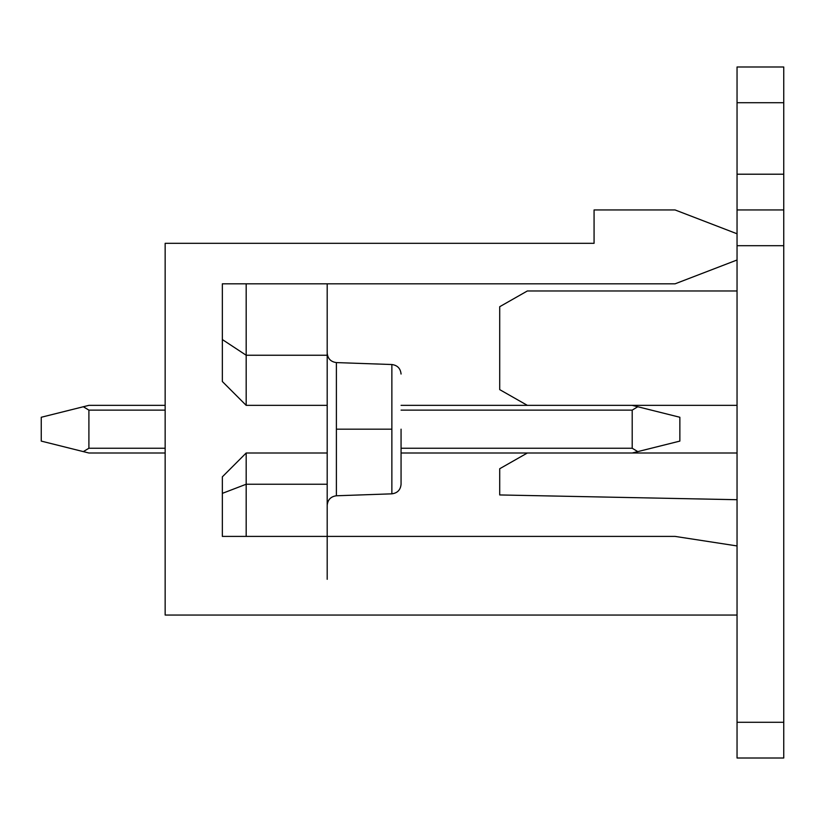 <?xml version="1.0" encoding="UTF-8"?>
<svg xmlns="http://www.w3.org/2000/svg" width="825" height="825" viewBox="0 0 825 825"><rect width="100%" height="100%" fill="white"/><g stroke="black" fill="none" stroke-linecap="round" stroke-linejoin="round"><path stroke-width="1.24" d="M41.25 441.097L41.25 417.264L41.25 441.097L83.325 451.615L88.904 448.243L165.155 448.243L88.904 448.243L88.904 410.118L88.904 448.243L83.325 451.615L41.25 441.097M632.197 448.243L632.197 410.118L401.063 410.118L632.197 410.118L632.197 448.243L637.787 451.615L679.862 441.097L679.862 417.264L679.862 441.097L632.197 453.007L401.063 453.007L632.197 453.007L637.787 451.615L632.197 448.243L401.063 448.243L632.197 448.243M165.155 410.118L88.904 410.118L83.325 406.746L41.25 417.264L88.904 405.353L165.155 405.353L88.904 405.353L83.325 406.746L88.904 410.118L165.155 410.118M165.155 453.007L88.904 453.007L83.325 451.615L88.904 453.007L165.155 453.007M401.063 405.353L632.197 405.353L637.787 406.746L632.197 410.118L637.787 406.746L679.862 417.264L632.197 405.353L401.063 405.353M327.195 453.007L327.195 355.245L246.18 355.245L246.18 283.821L246.18 355.245L327.195 355.245L327.195 283.821L327.195 453.007L246.18 453.007L222.348 476.84L222.348 536.405L675.087 536.405L737.045 545.944L737.045 615.048L165.155 615.048L165.155 243.313L165.155 615.048L737.045 615.048L737.045 545.944L675.087 536.405L222.348 536.405L222.348 476.84L246.18 453.007L327.195 453.007L327.195 579.305L327.195 484.234L246.18 484.234L246.18 536.405L246.18 484.234L327.195 484.234L327.195 453.007L327.195 484.234M737.045 233.784L737.045 259.999L675.087 283.821L737.045 259.999L737.045 233.784L675.087 209.952L737.045 233.784L737.045 66.99L783.75 66.99L783.75 102.723L737.045 102.723L737.045 174.209L783.75 174.209L783.75 102.723L783.75 245.695L737.045 245.695L783.75 245.695L783.75 722.277L783.75 209.952L737.045 209.952L737.045 233.784M327.195 405.353L246.18 405.353L222.348 381.521L222.348 283.821L675.087 283.821L222.348 283.821L222.348 381.521L246.18 405.353L327.195 405.353M675.087 209.952L594.072 209.952L594.072 243.313L165.155 243.313L594.072 243.313L594.072 209.952L675.087 209.952M391.865 429.175L391.865 493.835L391.865 429.175L336.394 429.175L336.394 495.773L336.394 362.588L336.394 429.175L391.865 429.175L391.865 364.526L391.865 493.835L391.865 429.175M401.063 429.175L401.063 484.316L401.063 429.175M336.394 429.175L336.394 495.773L336.394 429.175M246.18 453.007L246.18 484.234L246.18 453.007M246.18 355.245L246.18 405.353L246.18 355.245L222.348 339.549L246.18 355.245M222.348 493.371L246.18 484.234L222.348 493.371M499.713 389.627L499.713 306.704L527.35 290.978L737.045 290.978L527.35 290.978L499.713 306.704L499.713 389.627L527.35 405.353L499.713 389.627M737.045 758.01L737.045 615.048L737.045 722.277L783.75 722.277L783.75 758.01L737.045 758.01L783.75 758.01L783.75 722.277L737.045 722.277L737.045 758.01M737.045 545.944L737.045 259.999L737.045 545.944M737.045 499.713L499.713 494.948L499.713 468.734L527.35 453.007L499.713 468.734L499.713 494.948L737.045 499.713M632.197 453.007L737.045 453.007L632.197 453.007M737.045 405.353L632.197 405.353L737.045 405.353M783.75 209.952L783.75 174.209L737.045 174.209L737.045 209.952L783.75 209.952M783.75 102.723L783.75 66.99L737.045 66.99L737.045 102.723L783.75 102.723M401.063 374.045C400.507 368.445 397.444 365.269 391.865 364.526L336.394 362.588C330.815 361.835 327.742 358.658 327.195 353.059M401.063 484.316C400.507 489.916 397.444 493.092 391.865 493.835L336.394 495.773C330.815 496.526 327.742 499.702 327.195 505.302"/></g></svg>
